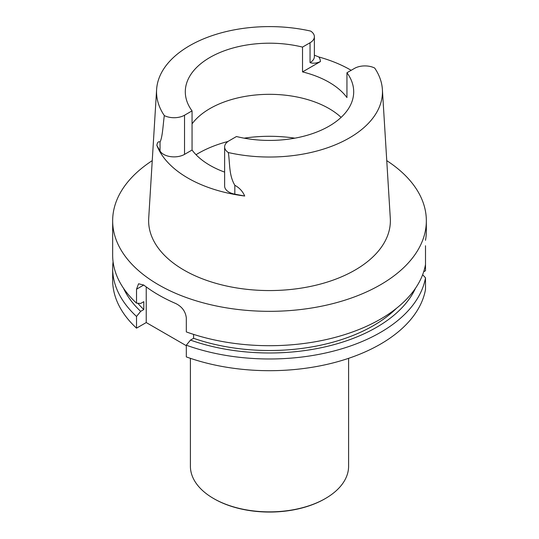 <?xml version="1.0" encoding="UTF-8"?>
<svg xmlns="http://www.w3.org/2000/svg" width="539" height="539" viewBox="0 0 539 539"><rect width="100%" height="100%" fill="white"/><g stroke="black" fill="none" stroke-linecap="round" stroke-linejoin="round"><path stroke-width="0.81" d="M423.667 271.804L425.5 270.746L425.5 245.757M396.509 308.274A146.837 84.778 0 0 1 193.595 338.303L193.595 334.389M193.595 338.303L190.469 340.102A151.129 87.251 0 0 0 415.562 288.143M422.643 274.695L425.5 277.814A156.842 90.552 0 0 1 186.319 345.196L190.469 340.102M425.5 277.814L425.5 289.524A156.842 90.552 0 0 1 186.319 356.906L186.319 345.196M146.237 286.916L146.237 322.558L136.529 328.157A156.842 90.552 0 0 1 112.658 280.132L112.658 268.429A156.842 90.552 0 0 0 136.529 316.447L140.679 311.36L143.805 309.554A146.837 84.778 0 0 1 137.836 303.262M186.319 345.701L146.237 322.558M143.805 309.554L143.805 301.658L140.679 303.464L136.529 303.167A156.842 90.552 180 0 1 112.658 255.142L112.658 220.781A156.842 90.552 180 0 1 152.247 160.635M123.438 288.143A151.129 87.251 0 0 0 140.679 311.36M113.075 261.786A156.842 90.552 0 0 0 112.658 268.429M136.529 316.447L136.529 328.157M425.5 240.313A156.842 90.552 0 0 0 426.342 231.305L426.342 220.781A156.842 90.552 180 0 1 269.5 311.333A156.842 90.552 180 0 1 112.658 220.781M425.5 264.528A156.842 90.552 180 0 1 186.319 331.916L186.319 317.949C185.564 311.495 182.047 306.684 175.775 303.531A156.842 90.552 180 0 1 143.738 285.037L138.563 283.784L136.529 289.2L136.529 303.167M386.753 160.635A156.842 90.552 180 0 1 426.342 220.781M224.628 172.109A84.199 48.611 0 0 1 192.052 150.037L192.052 110.879L184.527 115.225A14.769 8.523 180 0 1 164.314 115.582A112.954 65.212 180 0 1 156.613 89.501L148.703 218.308A120.871 69.787 0 0 0 269.5 290.561A120.871 69.787 0 0 0 390.297 218.308L382.387 89.501A112.954 65.212 180 0 1 228.327 152.544C230.032 163.297 228.745 175 234.829 185.281C239.457 187.821 242.745 191.406 244.706 196.021A115.359 66.6 180 0 1 156.836 145.287L160.043 150.987L160.043 142.107C158.54 141.11 157.469 142.168 156.836 145.287M244.706 196.021L234.829 194.168A14.769 8.523 0 0 1 224.628 186.063L224.628 146.898A14.769 8.523 0 0 1 228.954 140.874L236.473 136.529A84.199 48.611 0 0 0 353.699 91.812A84.199 48.611 0 0 0 346.948 72.745L346.948 97.552A84.199 48.611 0 0 0 302.527 71.909L302.527 47.095L310.046 42.756A14.769 8.523 0 0 0 314.372 36.726A14.769 8.523 0 0 0 310.673 31.087A112.954 65.212 180 0 0 156.613 89.501M192.052 123.869A84.199 48.611 180 0 1 329.039 108.561A84.199 48.611 180 0 1 341.12 117.374M192.052 110.879A84.199 48.611 180 0 1 185.301 91.812A84.199 48.611 180 0 1 302.527 47.095M346.948 72.745L354.473 68.406A14.769 8.523 180 0 1 374.686 68.042A112.954 65.212 180 0 1 382.387 89.501M224.628 146.898A14.769 8.523 0 0 0 228.327 152.544M314.372 55.173L318.845 56.986A114.477 66.095 180 0 1 350.451 69.888A114.477 66.095 180 0 1 351.172 70.306M314.372 36.726L314.372 56.615A14.769 8.523 180 0 1 310.046 62.645C313.119 63.615 316.575 63.265 320.395 61.587L302.527 71.909M192.052 150.037L184.527 154.383A14.769 8.523 180 0 1 160.043 150.987M164.314 115.582C163.047 124.63 162.616 136.818 160.043 142.107M190.402 358.327L190.402 466.201A79.098 45.667 0 0 0 213.565 498.494L214.098 498.804A78.344 45.236 0 0 0 324.902 498.804L325.435 498.494A79.098 45.667 0 0 0 348.598 466.201L348.598 358.327M214.098 498.804L213.565 498.494A79.098 45.667 0 0 0 325.435 498.494M136.529 289.2L143.738 285.037M320.395 61.587A20.792 12.006 0 0 0 318.845 56.986M310.046 62.645L310.046 42.756M184.527 154.383L184.527 115.225M234.829 194.168L234.829 185.281M196.028 154.713A100.564 58.057 180 0 1 228.017 141.467M244.154 138.166A100.564 58.057 180 0 1 294.846 138.166"/></g></svg>
